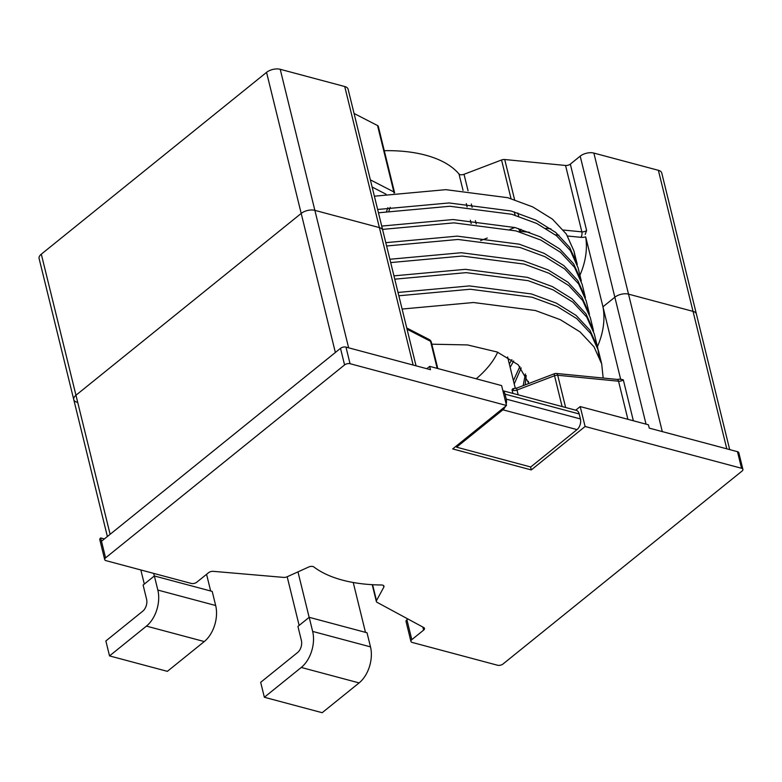 <?xml version="1.0" encoding="UTF-8"?>
<svg xmlns="http://www.w3.org/2000/svg" width="782" height="782" viewBox="0 0 782 782"><rect width="100%" height="100%" fill="white"/><g stroke="black" fill="none" stroke-linecap="round" stroke-linejoin="round"><path stroke-width="1.17" d="M104.69 559.589L99.803 539.678A3.969 2.014 -13.8 0 1 100.683 537.938L105.58 557.849A3.969 2.014 166.2 0 0 104.69 559.589A3.969 2.014 166.2 0 0 106.039 560.665L191.307 583.44A3.969 2.014 166.2 0 0 196.781 582.209L208.569 572.698A3.969 2.014 -13.8 0 1 213.281 571.339L283.68 577.399A3.969 2.014 166.2 0 0 287.199 576.754L308.655 567.028A3.969 2.014 -13.8 0 1 313.817 566.921A128.874 65.356 -13.8 0 0 381.44 584.985A3.969 2.014 -13.8 0 1 383.982 586.207A3.969 2.014 -13.8 0 1 383.835 587.116L383.434 585.474M105.58 557.849L344.579 364.93A3.969 2.014 166.2 0 1 350.053 363.708L506.501 405.496L452.7 448.927L531.291 469.923L530.558 466.932M575.718 410.198L580.205 406.572L585.102 426.493L531.291 469.923M585.102 426.493L741.551 468.281A3.969 2.014 166.2 0 1 742.9 469.356A3.969 2.014 166.2 0 1 742.01 471.096L503.012 664.006A3.969 2.014 166.2 0 1 497.548 665.238L412.27 642.462A3.969 2.014 166.2 0 1 410.921 641.387A3.969 2.014 166.2 0 1 411.811 639.647L423.6 630.136L422.847 627.066M372.603 584.701L376.504 600.615A3.969 2.014 166.2 0 0 376.357 601.514A3.969 2.014 166.2 0 0 377.08 602.345L423.766 627.555A3.969 2.014 -13.8 0 1 424.489 628.396A3.969 2.014 -13.8 0 1 423.6 630.136M376.504 600.615L383.835 587.116M410.921 641.387L406.034 621.475A3.969 2.014 -13.8 0 1 406.914 619.735L407.862 618.973M580.205 406.572L648.425 424.792L649.236 428.116L737.475 451.683A3.969 2.014 -13.8 0 1 738.824 452.758L742.9 469.356M101.504 541.252L340.502 348.332A3.969 2.014 -13.8 0 1 345.976 347.11L430.501 369.69L429.689 366.367L501.614 385.585L506.501 405.496M426.796 368.703L429.689 366.367M100.683 537.938L104.387 538.925M502.875 390.736L576.236 410.335A7.928 5.024 105 0 1 579.188 413.952L580.41 418.937A7.928 5.024 105 0 1 577.038 429.611L530.743 466.981L456.59 447.177L456.307 446.014M505.436 406.357A7.928 5.024 105 0 1 502.894 409.807L456.59 447.177M502.914 390.873A7.928 5.024 105 0 1 505.045 394.148L506.267 399.123A7.928 5.024 105 0 1 506.179 404.186M437.783 368.527L431.302 342.145A3.969 2.014 166.2 0 0 430.54 341.284A3.969 2.952 -62.8 0 0 429.269 339.564L406.748 327.981M416.044 365.829L348.107 89.216A9.912 5.024 -13.8 0 0 344.735 86.528L379.378 227.591A9.912 5.024 -13.8 0 1 382.75 230.27A9.912 5.024 166.2 0 0 379.378 227.591L314.872 210.358L379.378 227.591L413.14 365.047M344.735 86.528L280.22 69.295A9.912 5.024 -13.8 0 0 266.554 72.364L301.197 213.427A9.912 5.024 -13.8 0 1 314.872 210.358A9.912 5.024 166.2 0 0 301.197 213.427L75.962 395.233L301.197 213.427L335.361 352.496M107.378 536.511L73.752 399.582A9.912 5.024 -13.8 0 1 75.962 395.233A9.912 5.024 166.2 0 0 73.752 399.582A9.912 5.024 166.2 0 0 77.115 402.261M729.694 449.601L661.748 172.988A9.912 5.024 -13.8 0 0 658.376 170.31L693.028 311.363A9.912 5.024 -13.8 0 1 696.4 314.051A9.912 5.024 166.2 0 0 693.028 311.363L628.513 294.14L693.028 311.363L726.791 448.829M658.376 170.31L593.87 153.077A9.912 5.024 -13.8 0 0 580.195 156.146L614.847 297.209A9.912 5.024 -13.8 0 1 628.513 294.14A9.912 5.024 166.2 0 0 614.847 297.209L602.961 306.798L614.847 297.209L646.03 424.157M620.732 379.593L602.961 306.798A223.623 113.4 -13.8 0 1 597.448 346.631A223.623 113.4 166.2 0 0 602.961 306.798L585.679 236.868A223.623 113.4 166.2 0 1 579.912 275.284M512.904 393.414L512.005 389.759L513.403 389.338M627.897 419.318L618.542 381.205L557.713 375.262A3.969 2.014 166.2 0 0 554.536 375.731A3.969 0.811 -110.9 0 1 554.506 373.698L516.97 388.009A3.969 0.811 -110.9 0 0 517.01 390.042A3.969 2.014 -13.8 0 1 512.005 389.759M565.63 407.5L557.713 375.262A3.969 1.945 -84.4 0 0 556.305 373.454A3.969 3.969 0 0 0 554.506 373.698M620.732 379.172L623.313 379.857A3.969 2.014 -13.8 0 1 618.542 381.205A3.969 1.945 -84.4 0 0 617.125 379.407L556.305 373.454M575.181 257.884L574.008 251.188L566.373 234.092L552.473 219.165L532.738 206.907L507.821 197.709L445.818 189.664L374.382 196.194M381.714 226.066L453.11 219.537L515.094 227.562L540 236.741L559.736 248.989L573.665 263.896L581.329 280.973L578.054 267.698L570.401 250.621L556.481 235.714L536.745 223.466L511.829 214.288L449.846 206.262L378.459 212.792M385.79 242.664L457.206 236.135L519.209 244.17L544.116 253.348L563.851 265.606L577.761 280.523L585.415 297.61L582.15 284.335L574.506 267.248L560.586 252.332L540.861 240.074L515.944 230.886L453.941 222.86L382.535 229.39M586.236 300.943L578.592 283.856L564.672 268.94L544.946 256.682L520.03 247.483L458.027 239.458L386.611 245.988M573.998 251.188L577.263 264.463L569.638 247.376L555.728 232.45L536.002 220.182L511.086 210.984L449.073 202.949L377.638 209.478M589.491 314.217L581.847 297.131L567.937 282.214L548.202 269.956L523.295 260.768L461.292 252.733L389.866 259.262M353.239 582.502L365.477 632.355M309.193 617.311L297.932 626.402L301.393 640.507A8.925 5.65 105 0 1 297.6 652.52L260.68 682.324L264.355 697.261L301.265 667.457A26.764 16.94 -75 0 0 312.653 631.416L309.193 617.311L367.022 632.765L370.492 646.87A26.764 16.94 -75 0 1 359.104 682.911L322.184 712.705L264.355 697.261M299.135 625.434L287.18 576.764M297.971 571.877L309.144 617.35M509.336 364.011L511.878 359.652M593.215 329.437L590.312 317.629L582.707 300.513L568.807 285.577L549.081 273.299L524.165 264.101L462.142 256.046L390.687 262.576M594.369 334.09L586.715 317.013L572.795 302.096L553.06 289.848L528.143 280.67L466.16 272.644L394.763 279.174M599.638 357.452L598.426 350.61L590.752 333.543L576.813 318.655L557.077 306.417L532.161 297.248L470.197 289.242L398.84 295.772M510.157 367.335L513.706 360.961M514.233 383.933L521.183 367.921M525.181 384.881L526.198 375.497M206.565 574.311L210.661 590.997M109.529 655.903L167.368 671.347L204.278 641.553A26.764 16.94 -75 0 0 215.666 605.512L212.205 591.407L154.367 575.963L143.106 585.053L146.576 599.159A8.925 5.65 105 0 1 142.774 611.172L105.863 640.966L109.529 655.903L146.439 626.108A26.764 16.94 -75 0 0 157.837 590.068L154.367 575.963M144.308 584.076L140.838 569.961M153.683 573.392L154.318 576.002M593.587 330.894L585.972 313.797L572.072 298.851L552.346 286.583L527.43 277.375L465.407 269.331L393.942 275.851M598.983 355.859L597.634 347.364L589.98 330.287L576.051 315.381L556.315 303.123L531.408 293.944L469.415 285.919L398.018 292.448M603.176 378.038L601.69 363.884L594.017 346.827L580.078 331.93L560.332 319.691L535.426 310.522L473.462 302.517L402.095 309.046M513.412 380.609L519.893 366.484M523.178 385.643L525.387 373.933M528.876 383.463L518.163 364.735L497.196 352.008L467.528 344.93L431.811 344.197M511.037 198.628L501.545 159.987A3.969 2.014 -13.8 0 1 504.722 159.518L565.552 165.471A3.969 2.014 166.2 0 0 570.322 164.122L586.627 230.504L585.18 234.434M501.545 159.987L464.019 174.298L468.056 190.759M384.275 150.691A118.962 60.331 166.2 0 1 459.014 174.015A3.969 2.014 166.2 0 0 464.019 174.298M370.365 179.85L393.854 191.932L377.55 125.55A3.969 2.014 -13.8 0 1 378.312 126.401L394.617 192.783A3.969 2.014 -13.8 0 0 393.854 191.932A3.969 2.952 117.2 0 1 393.952 193.027M377.55 125.55L354.06 113.468M266.554 72.364L41.309 254.17A9.912 5.024 -13.8 0 0 39.1 258.519L73.752 399.582M580.195 156.146L570.322 164.122M518.554 228.559A3.969 0.811 69.1 0 0 520.04 231.364L529.639 232.303M520.988 229.302A3.969 1.945 95.6 0 1 520.04 231.364L518.994 231.765M476.209 378.801A118.962 60.331 166.2 0 0 497.694 352.203M406.914 619.735L411.811 639.647M737.475 451.683L741.551 468.281M345.976 347.11L350.053 363.708M340.502 348.332L344.579 364.93M580.41 418.937L506.267 399.123M577.038 429.611L502.894 409.807M579.188 413.952L505.045 394.148M407.051 329.212L430.54 341.284L437.187 368.371M280.22 69.295L348.635 347.824M41.309 254.17L110.115 534.302M562.102 406.562L554.536 375.731L517.01 390.042L518.183 394.822M633.361 420.775L623.313 379.857M593.87 153.077L662.286 431.596M301.265 667.457L359.104 682.911M312.653 631.416L370.492 646.87M215.666 605.512L157.837 590.068M204.278 641.553L146.439 626.108M518.681 216.331L517.86 213.007M514.605 199.733L504.722 159.518M515.113 215.226L514.292 211.902M555.357 234.815L558.925 235.167M567.615 236.017L580.87 237.317A7.928 4.018 166.2 0 0 585.679 236.868M563.402 230.045L581.857 231.853A3.969 1.945 95.6 0 1 580.87 237.317M545.826 228.324L550.909 228.823M565.552 165.471L581.857 231.853A3.969 2.014 166.2 0 0 586.627 230.504M372.134 187.045L386.015 194.19M387.872 207.689L386.591 211.355M459.014 174.015L463.032 190.358M466.287 203.633L467.108 206.956M470.363 220.231L471.184 223.554M471.321 204.034L472.132 207.357M475.397 220.632L476.209 223.945M480.607 240.573L487.274 238.031M510.02 229.361L514.888 227.503M372.222 584.682L376.357 601.514M431.302 342.145A3.969 3.969 0 0 0 429.269 339.564M515.348 388.488L507.606 356.963M512.689 388.732L516.97 388.009M620.683 379.035L617.125 379.407M586.217 300.953L589.178 313.015M597.125 345.458L594.34 334.1M601.681 363.874L598.416 350.6M528.388 381.323L528.524 381.89M390.228 207.318L388.947 210.964"/></g></svg>
